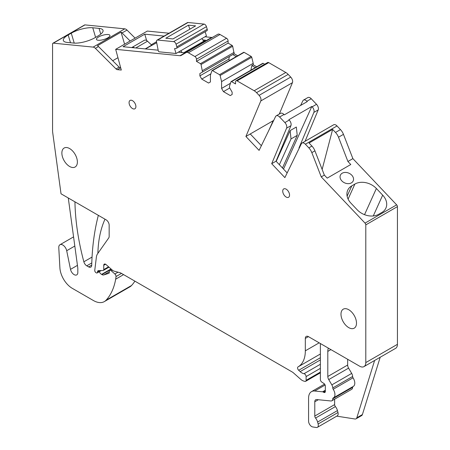 <?xml version="1.0" encoding="UTF-8"?>
<svg xmlns="http://www.w3.org/2000/svg" width="450" height="450" viewBox="0 0 450 450"><rect width="100%" height="100%" fill="white"/><g stroke="black" fill="none" stroke-linecap="round" stroke-linejoin="round"><path stroke-width="0.67" d="M212.659 37.254A4.388 2.531 60 0 1 211.663 37.446L204.981 36.782M199.879 73.547L229.41 56.498L228.87 59.136L199.879 75.876L199.879 73.547L202.517 72.022L201.043 64.508A0.878 0.506 60 0 0 200.453 63.669L196.47 61.369L196.47 59.22A2.194 1.266 60 0 0 194.917 56.537L188.376 52.757A4.388 2.531 60 0 0 186.182 52.543L181.035 55.513A4.388 2.531 60 0 1 180.028 55.71L115.684 49.331L147.319 31.073L169.042 33.221M164.081 36.09L144.759 34.172L123.052 46.71L158.169 50.186M178.312 52.183L183.791 52.723L205.504 40.191L202.905 39.932M115.684 49.331L121.303 70.048L117.354 69.654A2.632 1.519 60 0 1 116.01 68.912L95.389 48.341A4.388 2.531 60 0 0 93.144 47.104L53.336 43.161L84.966 24.896A1.755 1.012 60 0 0 84.566 24.975L52.931 43.234A1.755 1.012 60 0 1 53.336 43.161M305.325 338.423L308.424 336.628A4.388 2.531 60 0 0 306.231 336.414A4.388 2.531 60 0 0 305.325 338.423L305.325 350.826A35.089 20.256 60 0 1 299.576 365.844A35.089 20.256 60 0 1 298.058 366.885A35.089 20.256 60 0 1 298.024 366.902A2.194 1.266 60 0 0 298.024 366.907A2.194 1.266 60 0 0 298.682 370.271L300.144 371.61A8.769 5.062 60 0 0 304.02 373.702A2.194 1.266 60 0 1 306.101 376.588L306.101 380.329A2.194 1.266 60 0 1 305.646 381.33A2.194 1.266 60 0 1 304.948 381.392L303.834 381.094A8.769 5.062 60 0 1 300.628 379.243L293.636 373.044A8.769 5.062 60 0 0 292.033 371.874L120.96 273.105A4.388 2.531 60 0 0 120.156 272.762L114.002 271.114A4.388 2.531 60 0 1 112.393 270.186L106.082 264.589A2.632 1.519 60 0 0 104.282 264.111A2.632 1.519 60 0 0 103.742 265.314L103.742 269.612A1.755 1.012 60 0 1 103.376 270.411A1.755 1.012 60 0 1 103.078 270.495L98.364 270.653A2.194 1.266 60 0 0 97.993 270.754A2.194 1.266 60 0 0 97.538 271.761L97.538 272.115A1.755 1.012 60 0 1 97.172 272.919A1.755 1.012 60 0 1 96.294 272.835L95.991 272.655A1.755 1.012 60 0 1 94.764 270.326L96.379 257.147A13.157 7.599 60 0 1 97.543 253.851L108.748 237.909A4.388 2.531 60 0 0 109.164 236.357L109.164 225.169A4.388 2.531 60 0 0 106.065 219.797L61.026 193.798L52.746 132.896A17.544 10.131 60 0 1 52.566 130.388L52.566 44.038A1.755 1.012 60 0 1 52.931 43.234M308.424 336.628L359.595 366.176A8.769 5.062 60 0 0 363.983 366.609L395.618 348.345A8.769 5.062 60 0 0 397.434 344.329L397.434 206.618A1.755 1.012 60 0 0 396.664 204.851L352.879 158.625L343.463 134.359A8.769 5.062 60 0 0 340.464 129.589L337.027 125.961A4.388 2.531 60 0 0 333.647 124.791L302.012 143.049A4.388 2.531 60 0 1 305.392 144.225L337.027 125.961M305.392 144.225L308.829 147.853A8.769 5.062 60 0 1 311.827 152.623L321.244 176.889L365.034 223.116A1.755 1.012 60 0 1 365.799 224.882L365.799 362.593A8.769 5.062 60 0 1 363.983 366.609M230.468 83.278L221.591 88.408L223.447 91.631L230.271 95.569L232.132 94.494L232.132 92.166L229.494 87.598L229.494 86.169L230.968 81.782A0.878 0.506 60 0 1 231.12 81.585A0.878 0.506 60 0 1 231.559 81.63L235.547 83.931L235.547 81.782A2.194 1.266 60 0 1 235.997 80.775A2.194 1.266 60 0 1 237.094 80.888L254.171 90.748A8.769 5.062 60 0 1 256.545 92.661L259.093 95.355A4.388 2.531 60 0 1 260.798 100.946L245.908 136.474L259.088 150.384L275.58 116.55A4.388 2.531 60 0 1 276.227 115.83A4.388 2.531 60 0 1 279.608 117.006L284.884 122.574A4.388 2.531 60 0 1 286.588 128.166L271.693 163.693L284.873 177.609L301.365 143.769A4.388 2.531 60 0 1 302.012 143.049M221.591 88.408L221.591 81.602L220.118 75.516L251.747 57.257A0.878 0.506 60 0 0 251.156 56.419L244.119 52.358A0.878 0.506 60 0 0 243.681 52.312A0.878 0.506 60 0 0 243.529 52.509M199.879 75.876L201.741 79.099L208.564 83.036L210.426 81.962L210.426 75.156L211.899 70.774A0.878 0.506 60 0 1 212.046 70.577A0.878 0.506 60 0 1 212.484 70.616L219.527 74.683A0.878 0.506 60 0 1 220.118 75.516M348.739 327.623A10.963 6.328 60 0 1 341.578 317.959A10.963 6.328 60 0 1 343.26 309.173A10.963 6.328 60 0 1 348.739 309.718A10.963 6.328 60 0 1 355.905 319.376A10.963 6.328 60 0 1 354.223 328.162A10.963 6.328 60 0 1 348.739 327.623M286.144 197.038A4.826 2.784 60 0 1 282.729 191.132A4.826 2.784 60 0 1 283.731 188.921A4.826 2.784 60 0 1 286.144 189.163A4.826 2.784 60 0 1 289.553 195.069A4.826 2.784 60 0 1 288.557 197.28A4.826 2.784 60 0 1 286.144 197.038M69.626 166.477A10.963 6.328 60 0 1 62.46 156.814A10.963 6.328 60 0 1 64.142 148.028A10.963 6.328 60 0 1 69.626 148.567A10.963 6.328 60 0 1 76.787 158.231A10.963 6.328 60 0 1 75.105 167.018A10.963 6.328 60 0 1 69.626 166.477M135.484 108.214A4.826 2.784 60 0 1 134.899 108.776A4.826 2.784 60 0 1 132.486 108.54A4.826 2.784 60 0 1 129.077 102.628A4.826 2.784 60 0 1 129.493 100.98A4.826 2.784 60 0 1 130.078 100.423A4.826 2.784 60 0 1 132.486 100.659A4.826 2.784 60 0 1 135.9 106.571A4.826 2.784 60 0 1 135.484 108.214M217.817 34.279L186.182 52.543L217.817 34.279A4.388 2.531 60 0 1 220.011 34.492L226.553 38.273A2.194 1.266 60 0 1 228.099 40.956L228.099 43.104L232.088 45.405A0.878 0.506 60 0 1 232.678 46.243L234.146 53.758L237.662 55.789M221.591 81.602L253.221 63.337L251.747 57.257M253.221 63.337L253.221 64.772L256.731 66.797M262.603 63.523A0.878 0.506 60 0 1 262.755 63.321A0.878 0.506 60 0 1 263.194 63.366L264.673 64.221M235.997 80.775L267.632 62.516A2.194 1.266 60 0 1 268.729 62.623L285.806 72.484A8.769 5.062 60 0 1 288.18 74.396L290.728 77.091A4.388 2.531 60 0 1 292.433 82.682L279.276 114.069M300.6 105.446L302.873 100.794A4.388 2.531 60 0 1 303.519 100.074L307.856 97.566A4.388 2.531 60 0 1 311.237 98.741L316.519 104.31A4.388 2.531 60 0 1 318.218 109.901L305.066 141.289M380.199 357.244L362.407 414.551A4.388 2.531 60 0 1 361.637 415.592L356.051 418.815A4.388 2.531 60 0 1 354.921 418.995L336.763 416.143M134.899 281.154A83.334 48.111 60 0 1 131.541 285.491A21.932 12.662 60 0 1 129.769 286.914L104.338 301.596A21.932 12.662 60 0 1 93.437 300.544A21.932 12.662 60 0 1 93.375 300.51L72.27 288.326A17.544 10.131 60 0 1 72.219 288.298A17.544 10.131 60 0 1 59.895 267.801L58.781 247.663A5.704 3.291 60 0 1 59.951 244.744A5.704 3.291 60 0 1 66.696 250.723L70.509 269.364L77.445 265.359M93.144 47.104L124.774 28.839L84.966 24.896M124.774 28.839A4.388 2.531 60 0 1 127.024 30.077L122.062 32.946A4.388 2.531 -120 0 0 121.022 32.13L97.453 45.737A4.388 2.531 -120 0 1 98.494 46.553L95.389 48.341M135.096 38.126L127.024 30.077M205.706 40.883L205.808 41.209M144.759 34.172L146.649 40.534M196.47 61.369L228.099 43.104M202.517 70.594L234.146 52.329M202.517 72.022L234.146 53.758M229.41 56.498L232.751 54.568L236.267 56.593M228.87 59.136L229.416 60.547M210.87 73.823L201.741 79.099M250.886 70.178L251.826 65.576L253.221 64.772M229.731 88.003L223.447 91.631M245.908 136.474L273.684 120.437M250.251 133.965L261.371 145.704M276.227 115.83L280.569 113.321A4.388 2.531 60 0 1 283.95 114.497L284.293 114.862L307.243 101.616L306.894 101.25L311.237 98.741M284.884 122.574L289.226 120.071L288.877 119.706L303.452 111.285L311.827 106.453L312.176 106.819A4.388 2.531 60 0 1 313.875 112.41L298.986 147.938L299.469 147.656M289.226 120.071A4.388 2.531 60 0 1 290.925 125.663L276.036 161.19L271.693 163.693M287.156 172.924L276.036 161.19M324.343 175.101L327.212 178.127L350.781 164.514L347.918 161.494L338.501 137.222A8.769 5.062 60 0 0 335.503 132.457L332.623 129.414L309.054 143.027L311.929 146.064A8.769 5.062 60 0 1 314.927 150.829L324.343 175.101L321.244 176.889M351.388 182.88A7.02 5.293 -155.7 0 1 341.843 180.906A7.02 5.293 -155.7 0 1 340.408 175.151A7.02 5.293 -155.7 0 1 342.219 173.205A7.02 5.293 -155.7 0 1 351.765 175.179A7.02 5.293 -155.7 0 1 353.194 180.934A7.02 5.293 -155.7 0 1 351.388 182.88M351.793 185.844L354.892 184.05A15.789 11.908 -155.7 0 1 376.374 188.494L382.674 195.148A15.789 11.908 -155.7 0 1 385.897 208.102A15.789 11.908 -155.7 0 1 381.825 212.484L378.726 214.273A15.789 11.908 -155.7 0 1 357.255 209.841L350.938 203.169A15.789 11.908 -155.7 0 1 347.721 190.221A15.789 11.908 -155.7 0 1 351.793 185.844L347.119 196.172M70.509 269.364A5.265 3.038 60 0 0 76.736 274.882A5.265 3.038 60 0 0 77.828 272.475L77.828 268.785A8.769 5.062 60 0 0 77.737 267.531L68.282 197.989M68.175 34.976L71.274 33.188A15.789 4.933 163.4 0 1 92.756 27.765L99.056 28.389A15.789 4.933 163.4 0 1 103.028 30.336A15.789 4.933 163.4 0 1 98.207 35.854L95.108 37.648A15.789 4.933 163.4 0 1 73.631 43.071L67.314 42.446A15.789 4.933 163.4 0 1 63.354 40.5A15.789 4.933 163.4 0 1 68.175 34.976L70.487 42.761M98.612 36.945A7.02 2.194 163.4 0 1 105.615 34.627A7.02 2.194 163.4 0 1 109.924 35.398A7.02 2.194 163.4 0 1 107.781 37.851A7.02 2.194 163.4 0 1 100.778 40.168A7.02 2.194 163.4 0 1 96.469 39.398A7.02 2.194 163.4 0 1 98.612 36.945M116.01 68.912L119.109 67.123L98.494 46.553M119.109 67.123A2.632 1.519 -120 0 0 120.459 67.866L120.718 67.888M251.826 65.576L255.336 67.607M273.431 120.96L273.201 120.718L268.684 130.691M303.519 100.074A4.388 2.531 60 0 1 306.894 101.25M347.918 161.494L352.879 158.625M374.619 360.467L356.827 417.769A4.388 2.531 60 0 1 356.051 418.815M325.327 390.229L322.594 391.804L314.707 391.022A14.034 8.106 60 0 0 311.49 391.646A14.034 8.106 60 0 0 308.582 398.076L308.582 421.178A4.388 2.531 60 0 0 312.744 426.949L316.266 427.5A4.388 2.531 60 0 0 317.402 427.32A4.388 2.531 60 0 0 318.122 423.979L337.967 412.521L337.455 410.586A6.581 3.797 -120 0 0 335.407 406.592L315.557 418.05A6.581 3.797 60 0 1 317.604 422.044L318.122 423.979M322.594 391.804A2.194 1.266 60 0 1 323.19 392.012L323.775 392.349A2.194 1.266 60 0 0 324.872 392.462A2.194 1.266 60 0 0 325.327 391.455L325.327 386.083A2.194 1.266 60 0 0 323.876 383.456L321.817 382.118A2.194 1.266 60 0 1 320.366 379.496L320.366 343.524M97.886 253.361A131.574 75.966 60 0 1 105.002 219.184L105.002 219.184M104.338 301.596A21.932 12.662 60 0 0 106.11 300.173A83.334 48.111 60 0 0 115.667 279.191A41.226 23.805 60 0 0 116.016 276.559A2.194 1.266 60 0 0 114.874 273.994L111.257 270.787A2.194 1.266 60 0 0 109.755 270.388A2.194 1.266 60 0 0 109.305 271.389L109.305 272.464A1.755 1.012 60 0 1 108.939 273.268A1.755 1.012 60 0 1 108.827 273.319L103.849 274.933A4.388 2.531 60 0 1 101.942 274.59L101.587 274.382A4.388 2.531 60 0 1 99.214 271.744M130.129 40.995L122.062 32.946M98.342 215.342L98.342 215.342A290.993 168.002 60 0 0 91.733 265.207A4.388 2.531 60 0 1 90.821 267.12A4.388 2.531 60 0 1 88.633 266.906L86.771 265.832A4.388 2.531 60 0 1 83.858 261.793A208.727 120.51 60 0 1 74.942 201.831L74.942 201.831M121.022 32.13L124.605 44.184M283.5 169.065L311.827 106.453M276.21 161.376L290.132 130.607L296.331 127.029L297.225 135.354L291.021 138.932L279.366 164.7M322.144 169.425L332.623 129.414M315.557 418.05A2.194 1.266 60 0 1 314.786 416.048L314.786 401.771A4.388 2.531 60 0 1 315.692 399.763A4.388 2.531 60 0 1 316.699 399.566L330.857 400.967A4.388 2.531 60 0 0 331.864 400.77A4.388 2.531 60 0 0 332.769 398.796A1.755 1.012 60 0 1 333.135 398.008A1.755 1.012 60 0 1 333.202 397.974A7.02 4.05 60 0 0 333.489 397.834A7.02 4.05 60 0 0 333.202 389.267A1.755 1.012 60 0 1 332.769 387.939A4.388 2.531 60 0 0 331.841 384.879L351.686 373.421L348.587 368.123L328.742 379.581L331.841 384.879M328.742 379.581A4.388 2.531 60 0 1 327.808 376.487L327.808 351.405A13.157 7.599 60 0 1 328.343 348.131M112.703 60.727L117.951 57.696M290.132 130.607L291.021 138.932M282.465 167.974L297.225 135.354M327.808 376.487L347.659 365.029L347.659 359.28M347.659 365.029A4.388 2.531 -120 0 0 348.587 368.123M333.489 397.834L353.334 386.376A7.02 4.05 -120 0 0 353.053 377.803A1.755 1.012 -120 0 1 352.62 376.481A4.388 2.531 -120 0 0 351.686 373.421M352.845 386.657A1.755 1.012 -120 0 0 352.62 387.338L332.769 398.796M331.864 400.77L351.709 389.312A4.388 2.531 -120 0 0 352.62 387.338M314.786 416.048L334.631 404.589L334.631 399.173M334.631 404.589A2.194 1.266 -120 0 0 335.407 406.592M317.402 427.32L337.247 415.862A4.388 2.531 -120 0 0 337.967 412.521M205.172 31.742L206.421 35.949L201.769 38.638A4.388 2.531 60 0 1 203.625 41.271M145.44 48.926L156.684 42.699M201.769 38.638L180.681 50.811A4.388 2.531 60 0 1 182.098 52.554M145.204 48.904L151.706 45.146L147.51 41.197A4.388 2.531 60 0 0 144.382 40.275L131.979 47.436A4.388 2.531 60 0 1 134.46 47.835M176.029 53.499L159.143 51.823A0.878 0.506 60 0 1 158.304 50.861L156.538 41.94A2.632 1.519 60 0 1 157.022 40.163A2.632 1.519 60 0 1 157.624 40.044L173.616 41.631A2.632 1.519 60 0 1 176.046 44.196L206.438 26.651L207.231 29.301A1.755 1.012 60 0 1 206.961 30.707L176.569 48.257A1.755 1.012 60 0 1 176.355 48.33L174.578 48.611L176.029 53.499L180.681 50.811M157.022 40.163L187.414 22.618A2.632 1.519 60 0 1 188.021 22.5L204.007 24.086A2.632 1.519 60 0 1 206.438 26.651M207.231 29.301L176.839 46.851A1.755 1.012 60 0 1 176.569 48.257M176.839 46.851L176.046 44.196M188.443 25.166L195.604 25.875L172.969 38.942L165.803 38.233L188.443 25.166L189.877 29.177M180.028 55.71L211.663 37.446M188.376 52.757L220.011 34.492M194.917 56.537L226.553 38.273M196.47 59.22L228.099 40.956M200.453 63.669L232.088 45.405M201.043 64.508L232.678 46.243M212.484 70.616L244.119 52.358M219.527 74.683L251.156 56.419M231.559 81.63L263.194 63.366M237.094 80.888L268.729 62.623M254.171 90.748L285.806 72.484M256.545 92.661L288.18 74.396M259.093 95.355L290.728 77.091M260.798 100.946L292.433 82.682M279.608 117.006L283.95 114.497M286.588 128.166L290.925 125.663M308.829 147.853L311.929 146.064M311.827 152.623L314.927 150.829M365.034 223.116L396.664 204.851M365.799 224.882L397.434 206.618M365.799 362.593L397.434 344.329M305.325 350.826L319.168 342.832M298.058 366.885L320.366 354.009L298.086 366.868M298.682 370.271L320.366 357.75M300.144 371.61L320.366 359.933M304.02 373.702L320.366 364.264M306.101 376.588L320.366 368.353M306.101 380.329L320.366 372.094M103.742 265.314L105.598 264.24M103.742 269.612L108.585 266.811M97.538 271.761L99.517 270.613M97.538 272.115L100.176 270.591M120.459 67.866L117.354 69.654M312.176 106.819L316.519 104.31M313.875 112.41L318.218 109.901M335.503 132.457L340.464 129.589M338.501 137.222L343.463 134.359M356.827 417.769L362.407 414.551M314.707 391.022L325.103 385.02M323.19 392.012L325.327 390.774M325.327 391.455L323.775 392.349M101.587 274.382L110.998 268.948M101.942 274.59L111.279 269.196M103.849 274.933L109.305 271.783M111.257 270.787L112.354 270.152M114.874 273.994L118.001 272.188M116.016 276.559L121.478 273.403M115.667 279.191L123.581 274.624M106.11 300.173L131.541 285.491M66.696 250.723L74.818 246.037M83.858 261.793L92.053 257.062M86.771 265.832L91.794 262.929M88.633 266.906L91.733 265.112M354.892 184.05L348.098 199.08M71.274 33.188L74.228 43.116M95.603 37.356L92.756 27.765M99.056 28.389L100.766 34.138M364.534 214.672L376.374 188.494M382.674 195.148L373.264 215.961M330.907 349.611L327.808 351.405M352.62 376.481L332.769 387.939M353.053 377.803L333.202 389.267M318.324 399.724L314.786 401.771M337.455 410.586L317.604 422.044M135.776 47.97L147.51 41.197M157.624 40.044L188.021 22.5M173.616 41.631L204.007 24.086M212.046 70.577L243.681 52.312M231.12 81.585L262.755 63.321M305.646 381.33L320.366 372.831M103.376 270.411L108.99 267.171M97.172 272.919L101.267 270.557M311.49 391.646L324.562 384.098M109.755 270.388L111.487 269.387M59.951 244.744L73.569 236.88M151.284 44.747L156.504 41.738"/></g></svg>
